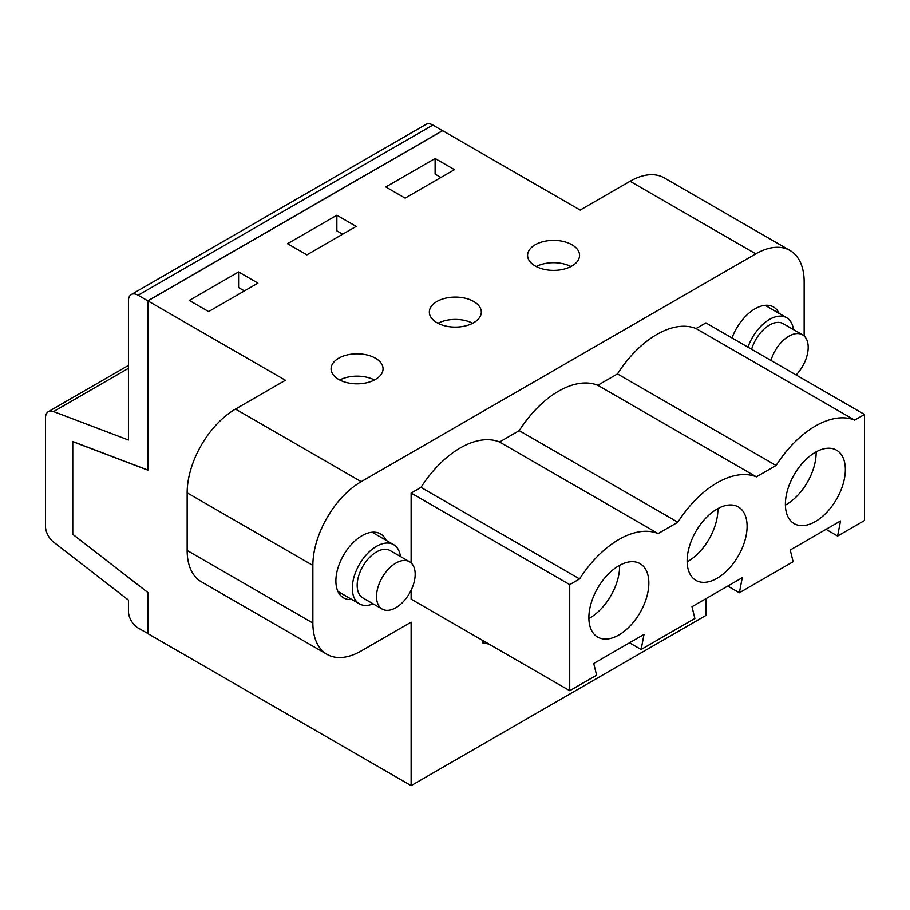 <?xml version="1.0" encoding="UTF-8"?>
<svg xmlns="http://www.w3.org/2000/svg" width="910" height="910" viewBox="0 0 910 910"><rect width="100%" height="100%" fill="white"/><g stroke="black" fill="none" stroke-linecap="round" stroke-linejoin="round"><path stroke-width="1.36" d="M732.027 337.963A36.923 21.317 -60 0 1 773.489 306.977A36.923 21.317 -60 0 1 779.096 313.37M864.5 414.448L854.661 420.124A85.483 49.356 120 0 0 776.093 465.488L756.403 476.851A85.483 49.356 120 0 0 677.836 522.215L658.146 533.578A85.483 49.356 120 0 0 579.579 578.942L569.728 584.63L569.728 690.713L596.619 675.186L593.718 663.47L644.007 634.429L641.106 649.512L694.876 618.459L691.975 606.742L742.264 577.702L739.364 592.774L793.133 561.732L790.233 550.015L840.521 520.975L837.61 536.047L864.5 520.531L864.5 414.448L705.898 322.879L696.048 328.555A85.483 49.356 120 0 0 617.481 373.919L597.79 385.283A85.483 49.356 120 0 0 519.223 430.646L499.545 442.01A85.483 49.356 120 0 0 420.977 487.373L411.127 493.061L411.127 562.937M411.127 590.237L411.127 599.144L569.728 690.713M488.977 644.087L482.493 642.813L482.493 640.356M327.031 654.347L201.315 581.763A68.386 39.483 -60 0 1 187.153 550.459L187.153 492.833A68.386 39.483 -60 0 1 235.508 409.079L285.41 380.266L147.886 300.88L147.886 470.163L72.777 441.657L72.777 534.341L147.886 592.558L147.886 633.656L411.127 785.637L411.127 622.144L361.224 650.957A68.386 39.483 -60 0 1 327.031 654.347A68.386 39.483 -60 0 1 312.869 623.043L312.869 565.417A68.386 39.483 -60 0 1 361.224 481.663L755.801 253.867A68.386 39.483 -60 0 1 789.994 250.477A68.386 39.483 -60 0 1 804.156 281.781L804.156 336.017M411.127 785.637L705.898 615.456L705.898 598.7M351.874 599.508A36.923 21.317 -60 0 1 343.536 597.847A36.923 21.317 -60 0 1 343.536 555.202A36.923 21.317 -60 0 1 380.46 533.886A36.923 21.317 -60 0 1 386.067 540.278M569.728 584.63L411.127 493.061M147.886 300.88L442.658 130.687L580.17 210.085L630.073 181.272A68.386 39.483 -60 0 1 664.266 177.894L789.994 250.477M339.714 379.993A25.98 15.004 180 0 1 374.42 379.993M437.972 323.266A25.98 15.004 180 0 1 472.677 323.266M536.229 266.539A25.98 15.004 180 0 1 570.934 266.539M747.099 526.333A42.395 24.479 -60 0 1 728.591 569A42.395 24.479 -60 0 1 695.911 580.364A42.395 24.479 -60 0 1 689.416 546.387A42.395 24.479 -60 0 1 717.114 509.031A42.395 24.479 -60 0 1 738.317 506.927A42.395 24.479 -60 0 1 747.099 526.333M845.356 469.605A42.395 24.479 -60 0 1 826.849 512.273A42.395 24.479 -60 0 1 794.168 523.637A42.395 24.479 -60 0 1 787.673 489.66A42.395 24.479 -60 0 1 815.371 452.293A42.395 24.479 -60 0 1 836.574 450.2A42.395 24.479 -60 0 1 845.356 469.605M648.841 583.06A42.395 24.479 -60 0 1 630.334 625.727A42.395 24.479 -60 0 1 597.665 637.091A42.395 24.479 -60 0 1 591.159 603.114A42.395 24.479 -60 0 1 618.857 565.758A42.395 24.479 -60 0 1 640.06 563.654A42.395 24.479 -60 0 1 648.841 583.06M238.602 271.954L257.939 283.124L208.618 311.595L189.28 300.425L238.602 271.954L238.602 287.583L244.403 290.938M336.859 215.226L356.197 226.397L306.875 254.868L287.537 243.698L336.859 215.226L336.859 230.856L342.661 234.211M435.116 158.499L454.454 169.658L405.132 198.141L385.795 186.971L435.116 158.499L435.116 174.129L440.918 177.484M535.205 265.982A25.98 15.004 180 0 1 527.595 255.369A25.98 15.004 180 0 1 543.634 241.514A25.98 15.004 180 0 1 571.958 244.756A25.98 15.004 180 0 1 579.568 255.369A25.98 15.004 180 0 1 563.529 269.235A25.98 15.004 180 0 1 535.205 265.982M436.948 322.709A25.98 15.004 180 0 1 429.338 312.096A25.98 15.004 180 0 1 455.318 297.092A25.98 15.004 180 0 1 481.31 312.096A25.98 15.004 180 0 1 465.272 325.962A25.98 15.004 180 0 1 436.948 322.709M338.691 379.436A25.98 15.004 180 0 1 331.081 368.823A25.98 15.004 180 0 1 357.073 353.819A25.98 15.004 180 0 1 383.053 368.823A25.98 15.004 180 0 1 367.014 382.689A25.98 15.004 180 0 1 338.691 379.436M776.093 465.488L617.481 373.919M854.661 420.124L696.048 328.555M756.403 476.851L597.79 385.283M739.364 592.774L727.75 586.074M837.61 536.047L826.007 529.347M785.398 505.107A42.395 24.479 120 0 0 816.134 451.872M677.836 522.215L519.223 430.646M658.146 533.578L499.545 442.01M641.106 649.512L629.492 642.813M687.141 561.834A42.395 24.479 120 0 0 717.876 508.599M579.579 578.942L420.977 487.373M588.884 618.561A42.395 24.479 120 0 0 619.619 565.326M147.773 633.587L147.773 592.421L72.584 534.147L72.584 441.464L147.773 470.015L147.773 300.812L138.104 295.227A13.673 7.894 -120 0 0 131.268 294.544A13.673 7.894 -120 0 0 128.435 300.812L128.435 440.019L53.542 411.57A13.673 7.894 -120 0 0 48.332 411.673A13.673 7.894 -120 0 0 45.5 417.94L45.5 526.401A13.673 7.894 -120 0 0 53.542 542.053L128.435 600.088L128.435 611.258A13.673 7.894 -120 0 0 138.104 628.002L147.886 633.519M442.544 130.756L432.876 125.045A13.673 7.894 -120 0 0 426.039 124.363L131.268 294.544M147.773 300.812L442.544 130.631M400.445 556.51A34.193 19.736 120 0 0 393.598 544.635A34.193 19.736 120 0 0 369.21 551.835A34.193 19.736 120 0 0 359.404 603.853A34.193 19.736 120 0 0 373.123 603.842M382.189 609.074L362.84 597.904A27.323 15.777 -60 0 1 362.84 566.35A27.323 15.777 -60 0 1 390.162 550.584L409.511 561.743A27.323 15.777 -60 0 1 401.674 603.319A27.323 15.777 -60 0 1 382.189 609.074A27.323 15.777 -60 0 1 382.189 577.52A27.323 15.777 -60 0 1 409.511 561.743M793.474 329.602A34.193 19.736 120 0 0 786.627 317.715A34.193 19.736 120 0 0 769.53 319.41A34.193 19.736 120 0 0 747.963 347.165M751.626 349.281A27.323 15.777 -60 0 1 783.191 323.664L802.54 334.834A27.323 15.777 -60 0 1 796.136 374.977M770.975 360.44A27.323 15.777 -60 0 1 802.54 334.834M235.508 409.079L361.224 481.663M630.073 181.272L755.801 253.867M187.153 550.459L312.869 623.043M187.153 492.833L312.869 565.417M138.104 295.227L432.876 125.045M53.542 411.57L128.435 368.334M48.332 411.673L128.435 365.433M393.598 544.635L372.122 532.225M359.404 603.853L337.928 591.455M786.627 317.715L765.151 305.316"/></g></svg>
